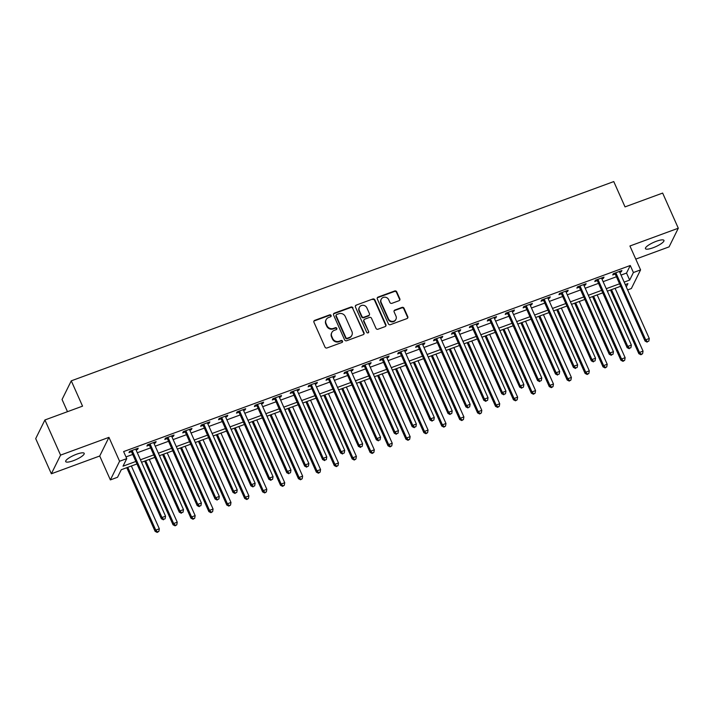 <?xml version="1.0" encoding="UTF-8"?>
<svg xmlns="http://www.w3.org/2000/svg" width="714" height="714" viewBox="0 0 714 714"><rect width="100%" height="100%" fill="white"/><g stroke="black" fill="none" stroke-linecap="round" stroke-linejoin="round"><path stroke-width="1.07" d="M331.091 315.463A1.089 1.017 26.3 0 0 329.672 314.856L314.722 320.354A1.553 1.455 26.3 0 0 313.937 322.246L324.995 347.093A1.553 1.455 26.3 0 0 327.012 347.95L341.961 342.461A1.089 1.017 26.3 0 0 342.515 341.131A1.089 1.017 26.3 0 0 341.105 340.533L339.168 341.238A4.971 4.65 26.3 0 1 332.697 338.481L331.778 336.41A4.971 4.65 26.3 0 1 334.313 330.341L336.249 329.627A1.089 1.017 26.3 0 0 336.803 328.297A1.089 1.017 26.3 0 0 335.384 327.699L333.456 328.404A4.971 4.65 26.3 0 1 326.985 325.646L326.066 323.576A4.971 4.65 26.3 0 1 328.601 317.507L330.528 316.793A1.089 1.017 26.3 0 0 331.091 315.463M330.912 316.543A1.089 1.017 26.3 0 0 329.422 315.365L314.472 320.854A1.553 1.455 26.3 0 0 313.848 321.309M342.345 342.211A1.089 1.017 26.3 0 0 340.855 341.033L338.918 341.747L339.168 341.238M336.633 329.377A1.089 1.017 26.3 0 0 335.134 328.199L333.206 328.913L333.456 328.404M656.291 241.296A10.139 2.392 156 0 0 645.438 248.651A10.139 2.392 156 0 0 653.105 247.749A10.139 2.392 156 0 0 663.958 240.404A10.139 2.392 156 0 0 656.291 241.296M76.55 454.238A10.139 2.392 156 0 0 65.688 461.592A10.139 2.392 156 0 0 73.355 460.691A10.139 2.392 156 0 0 84.207 453.345A10.139 2.392 156 0 0 76.55 454.238M399.037 300.701A1.553 1.455 26.3 0 0 399.831 298.809L396.725 291.839A1.553 1.455 26.3 0 0 394.699 290.973L378.099 297.069A1.553 1.455 26.3 0 0 377.313 298.97L388.371 323.808A1.553 1.455 26.3 0 0 390.388 324.674L406.989 318.578A1.553 1.455 26.3 0 0 407.783 316.677L404.035 308.261A1.553 1.455 26.3 0 0 402.018 307.395L394.913 310.01A1.553 1.455 26.3 0 0 394.119 311.902L395.975 316.079A4.159 3.891 26.3 0 1 392.173 321.398A4.159 3.891 26.3 0 1 388.452 318.846L381.169 302.486A4.159 3.891 26.3 0 1 384.98 297.176A4.159 3.891 26.3 0 1 388.693 299.728L389.906 302.45A1.553 1.455 26.3 0 0 391.932 303.316L399.037 300.701M621.037 275.077L626.535 273.06L630.275 265.492L633.407 272.525L640.574 269.892L631.346 288.545L627.633 289.911M44.92 419.966L60.574 455.121L51.354 473.775L35.7 438.619L44.92 419.966L82.547 406.15L71.275 380.839L613.763 181.579L625.027 206.89L662.646 193.075L678.3 228.221L629.926 245.991L640.574 269.892M51.354 473.775L99.719 456.005L108.947 437.352L60.574 455.121M108.947 437.352L119.586 461.253L126.753 458.62L123.013 466.18L135.847 461.467M630.275 265.492L123.62 451.587L126.753 458.62M352.975 307.904A1.553 1.455 26.3 0 0 350.949 307.047L334.348 313.143A1.553 1.455 26.3 0 0 333.554 315.035L344.621 339.882A1.553 1.455 26.3 0 0 346.638 340.748L363.239 334.643A1.553 1.455 26.3 0 0 364.033 332.751L352.725 308.412A1.553 1.455 26.3 0 0 350.699 307.547L334.098 313.642A1.553 1.455 26.3 0 0 333.474 314.098M356.224 305.11L372.824 299.005A1.553 1.455 26.3 0 1 374.85 299.871L385.908 324.718A1.553 1.455 26.3 0 1 385.114 326.61L378.009 329.216A1.553 1.455 26.3 0 1 375.992 328.36L371.503 318.283A1.553 1.455 26.3 0 0 369.486 317.418L364.774 319.149A1.553 1.455 26.3 0 0 363.979 321.05L368.647 331.537A1.089 1.017 26.3 0 1 367.656 332.929A1.089 1.017 26.3 0 1 366.675 332.26L355.438 307.002A1.553 1.455 26.3 0 1 356.224 305.11L372.824 299.005M635.772 259.111L669.08 246.874L678.3 228.221M125.994 456.906L132.715 454.443M137.311 452.747L150.627 447.856M155.233 446.17L168.549 441.279M173.145 439.592L186.461 434.701M191.057 433.005L204.374 428.114M208.979 426.428L222.295 421.537M226.891 419.85L240.207 414.959M244.804 413.263L258.12 408.372M262.725 406.685L276.041 401.795M280.638 400.108L293.954 395.217M298.55 393.521L311.866 388.639M316.472 386.943L329.788 382.052M334.384 380.366L347.7 375.475M352.297 373.788L365.613 368.897M370.218 367.201L383.534 362.31M388.13 360.624L401.447 355.733M406.043 354.046L419.359 349.155M423.964 347.459L437.28 342.568M441.877 340.881L455.193 335.991M459.798 334.304L473.105 329.413M477.711 327.717L491.027 322.826M495.623 321.139L508.939 316.248M513.544 314.562L526.852 309.671M531.457 307.984L544.773 303.093M549.369 301.397L562.686 296.506M567.291 294.82L580.598 289.929M585.203 288.242L598.519 283.351M603.116 281.655L616.432 276.764M136.088 449.998L137.579 449.454L138.204 448.196L129.609 451.355L128.984 452.614L131.314 451.757M154.01 443.421L155.5 442.876L156.116 441.609L147.521 444.768L146.897 446.036L149.226 445.179M171.922 436.843L173.413 436.29L174.037 435.031L165.434 438.191L164.809 439.449L167.147 438.592M189.835 430.256L191.325 429.712L191.95 428.454L183.355 431.613L182.73 432.871L185.06 432.015M207.756 423.679L209.247 423.134L209.862 421.876L201.268 425.026L200.643 426.294L202.972 425.437M225.669 417.101L227.159 416.548L227.784 415.289L219.18 418.449L218.555 419.707L220.894 418.85M243.581 410.523L245.072 409.97L245.696 408.711L237.102 411.871L236.477 413.129L238.806 412.273M261.502 403.937L262.993 403.392L263.609 402.134L255.014 405.293L254.389 406.552L256.719 405.695M279.415 397.359L280.905 396.814L281.53 395.547L272.926 398.707L272.302 399.965L274.64 399.117M297.327 390.781L298.818 390.228L299.443 388.969L290.848 392.129L290.223 393.387L292.553 392.53M315.249 384.194L316.739 383.65L317.355 382.392L308.76 385.551L308.136 386.809L310.465 385.953M333.161 377.617L334.652 377.072L335.277 375.805L326.673 378.964L326.048 380.232L328.386 379.375M351.074 371.039L352.564 370.486L353.189 369.227L344.594 372.387L343.969 373.645L346.299 372.788M368.995 364.452L370.486 363.908L371.11 362.65L362.507 365.809L361.882 367.067L364.211 366.211M386.908 357.875L388.398 357.33L389.023 356.063L380.419 359.222L379.803 360.49L382.133 359.633M404.82 351.297L406.311 350.744L406.935 349.485L398.341 352.645L397.716 353.903L400.045 353.046M422.742 344.71L424.232 344.166L424.857 342.907L416.253 346.067L415.628 347.325L417.958 346.468M440.654 338.133L442.144 337.588L442.769 336.33L434.166 339.48L433.55 340.748L435.879 339.891M458.566 331.555L460.057 331.001L460.682 329.743L452.087 332.902L451.462 334.161L453.792 333.304M476.488 324.977L477.978 324.424L478.603 323.165L469.999 326.325L469.375 327.583L471.704 326.726M494.4 318.39L495.891 317.846L496.516 316.588L487.912 319.747L487.296 321.005L489.625 320.149M512.313 311.813L513.803 311.268L514.428 310.001L505.833 313.16L505.209 314.419L507.538 313.571M530.234 305.235L531.725 304.682L532.349 303.423L523.746 306.583L523.121 307.841L525.459 306.984M548.147 298.648L549.637 298.104L550.262 296.846L541.658 300.005L541.042 301.263L543.372 300.407M566.059 292.071L567.55 291.526L568.174 290.259L559.58 293.418L558.955 294.686L561.284 293.829M583.981 285.493L585.471 284.94L586.096 283.681L577.492 286.841L576.867 288.099L579.206 287.242M601.893 278.906L603.384 278.362L604.008 277.103L595.405 280.263L594.789 281.521L597.118 280.664M619.814 272.329L621.305 271.784L621.921 270.526L613.326 273.676L612.701 274.944L615.031 274.087M71.275 380.839L62.056 399.492L67.482 411.683M136.945 463.948L121.273 469.714L117.533 477.273L110.367 479.906L119.586 461.253M99.719 456.005L110.367 479.906M624.161 282.11L629.668 280.084L633.407 272.525M140.444 459.78L153.76 454.889M158.356 453.203L171.672 448.312M176.278 446.616L189.594 441.725M194.19 440.038L207.506 435.147M212.103 433.46L225.419 428.57M230.024 426.874L243.34 421.983M247.936 420.296L261.253 415.405M265.849 413.718L279.165 408.827M283.77 407.132L297.086 402.25M301.683 400.554L314.999 395.663M319.595 393.976L332.911 389.085M337.517 387.399L350.833 382.508M355.429 380.812L368.745 375.921M373.351 374.234L386.658 369.343M391.263 367.656L404.579 362.766M409.176 361.07L422.492 356.179M427.097 354.492L440.404 349.601M445.009 347.914L458.326 343.023M462.922 341.328L476.238 336.437M480.843 334.75L494.15 329.859M498.756 328.172L512.072 323.281M516.668 321.595L529.984 316.704M534.59 315.008L547.897 310.117M552.502 308.43L565.818 303.539M570.415 301.852L583.731 296.962M588.336 295.266L601.643 290.375M606.248 288.688L619.565 283.797M626.294 286.903L627.918 283.619L625.268 284.591M620.671 286.278L607.355 291.169M602.75 292.856L589.434 297.747M584.837 299.443L571.521 304.334M566.925 306.02L553.609 310.911M549.004 312.598L535.687 317.489M531.091 319.185L517.775 324.076M513.179 325.762L499.862 330.653M495.257 332.34L481.941 337.231M477.345 338.927L464.029 343.818M459.432 345.505L446.116 350.396M441.511 352.082L428.195 356.973M423.598 358.669L410.282 363.551M405.686 365.247L392.37 370.138M387.764 371.824L374.448 376.715M369.852 378.402L356.536 383.293M351.931 384.989L338.623 389.88M334.018 391.567L320.702 396.457M316.106 398.144L302.79 403.035M298.184 404.731L284.877 409.622M280.272 411.309L266.956 416.2M262.359 417.886L249.043 422.777M244.438 424.473L231.131 429.364M226.525 431.051L213.209 435.942M208.613 437.628L195.297 442.519M190.692 444.206L177.384 449.097M172.779 450.793L159.463 455.684M154.867 457.371L141.55 462.261M626.535 273.06L629.668 280.084M137.579 449.454L137.186 448.57M155.5 442.876L155.099 441.984M173.413 436.29L173.02 435.406M191.325 429.712L190.933 428.828M209.247 423.134L208.845 422.242M227.159 416.548L226.766 415.664M245.072 409.97L244.679 409.086M262.993 403.392L262.591 402.509M280.905 396.814L280.513 395.922M298.818 390.228L298.425 389.344M316.739 383.65L316.338 382.766M334.652 377.072L334.259 376.18M352.564 370.486L352.172 369.602M370.486 363.908L370.084 363.024M388.398 357.33L388.005 356.438M406.311 350.744L405.918 349.86M424.232 344.166L423.839 343.282M442.144 337.588L441.752 336.696M460.057 331.001L459.664 330.118M477.978 324.424L477.586 323.54M495.891 317.846L495.498 316.962M513.803 311.268L513.411 310.376M531.725 304.682L531.332 303.798M549.637 298.104L549.244 297.22M567.55 291.526L567.157 290.634M585.471 284.94L585.078 284.056M603.384 278.362L602.991 277.478M621.305 271.784L620.903 270.892M326.102 319.711L325.852 320.22A4.971 4.65 26.3 0 0 325.816 324.076L326.066 323.576M333.206 328.913A4.971 4.65 26.3 0 1 326.735 326.146L325.816 324.076M331.823 332.546L331.573 333.054A4.971 4.65 26.3 0 0 331.528 336.91L331.778 336.41M338.918 341.747A4.971 4.65 26.3 0 1 332.447 338.98L331.528 336.91M363.872 334.197A1.553 1.455 26.3 0 0 363.783 333.251L352.725 308.412M336.758 314.508A1.089 1.017 26.3 0 0 336.205 315.838L345.915 337.642A1.089 1.017 26.3 0 0 347.325 338.24L349.369 337.49A4.971 4.65 26.3 0 0 351.904 331.421L345.264 316.516A4.971 4.65 26.3 0 0 338.802 313.758L336.758 314.508M336.214 314.99L335.964 315.49A1.089 1.017 26.3 0 0 335.955 316.338L336.205 315.838M351.859 335.285L351.609 335.785A4.971 4.65 26.3 0 1 349.119 337.999L347.075 338.748A1.089 1.017 26.3 0 1 345.665 338.141L335.955 316.338M385.747 326.155A1.553 1.455 26.3 0 0 385.658 325.218L374.6 300.38A1.553 1.455 26.3 0 0 372.574 299.514M363.988 319.845L363.738 320.345A1.553 1.455 26.3 0 0 363.729 321.55L368.647 331.537M368.478 332.617A1.089 1.017 26.3 0 0 368.397 332.037M366.853 307.832A4.159 3.891 26.3 0 0 359.356 307.368A4.159 3.891 26.3 0 0 359.32 310.59L361.891 316.356A1.553 1.455 26.3 0 0 363.908 317.221L368.62 315.49A1.553 1.455 26.3 0 0 369.415 313.589L366.853 307.832M359.356 307.368L359.106 307.868A4.159 3.891 26.3 0 0 359.071 311.099L359.32 310.59M369.406 314.794L369.156 315.302A1.553 1.455 26.3 0 1 368.37 315.99L363.658 317.721A1.553 1.455 26.3 0 1 361.641 316.855L359.071 311.099M355.974 305.61A1.553 1.455 26.3 0 0 355.349 306.065M381.205 299.264L380.955 299.764A4.159 3.891 26.3 0 0 380.919 302.995L381.169 302.486M395.94 319.301L395.69 319.81A4.159 3.891 26.3 0 1 388.202 319.345L380.919 302.995M407.623 318.123A1.553 1.455 26.3 0 0 407.533 317.186L403.785 308.76A1.553 1.455 26.3 0 0 401.768 307.904L394.663 310.51A1.553 1.455 26.3 0 0 394.03 310.965M399.661 300.255A1.553 1.455 26.3 0 0 399.581 299.309L396.475 292.338A1.553 1.455 26.3 0 0 394.449 291.482L377.849 297.577A1.553 1.455 26.3 0 0 377.224 298.024M126.771 467.688L155.117 531.359L155.741 530.1L159.329 528.788L131.367 466.001M127.788 467.313L155.741 530.1L157.446 531.912L157.196 532.421L158.874 531.386L157.446 531.912M159.329 528.788L158.874 531.386M157.196 532.421L155.117 531.359M132.429 451.132L131.804 452.39L161.346 518.757L161.971 517.498L132.429 451.132A1.58 1.482 26.3 0 0 132.09 450.65L131.938 450.498M163.676 519.31L165.112 518.783L163.676 519.31L161.971 517.498L165.559 516.186L136.008 449.82A1.58 1.482 26.3 0 1 135.883 449.258L135.874 449.052M131.804 452.39A1.58 1.482 26.3 0 0 131.465 451.908L130.555 451.007M161.346 518.757L163.426 519.81M165.112 518.783L165.559 516.186M144.683 461.11L173.038 524.781L173.654 523.523L177.242 522.202L149.288 459.423M145.701 460.735L173.654 523.523L175.358 525.334L175.108 525.834L176.795 524.808L175.358 525.334M177.242 522.202L176.795 524.808M175.108 525.834L173.038 524.781M162.605 454.532L190.95 518.203L191.575 516.945L195.154 515.624L167.201 452.837M163.622 454.158L191.575 516.945L193.271 518.748L193.03 519.256L194.708 518.221L193.271 518.748M195.154 515.624L194.708 518.221M193.03 519.256L190.95 518.203M180.517 447.946L208.863 511.617L209.488 510.358L213.075 509.046L185.113 446.259M181.535 447.571L209.488 510.358L211.192 512.17L210.942 512.679L212.62 511.643L211.192 512.17M213.075 509.046L212.62 511.643M210.942 512.679L208.863 511.617M150.342 444.554L149.717 445.813L179.268 512.179L179.892 510.921L150.342 444.554A1.58 1.482 26.3 0 0 150.002 444.063L149.851 443.912M181.588 512.732L183.025 512.206L181.588 512.732L179.892 510.921L183.471 509.6L153.921 443.233A1.58 1.482 26.3 0 1 153.796 442.671L153.787 442.466M149.717 445.813A1.58 1.482 26.3 0 0 149.378 445.331L148.467 444.42M179.268 512.179L181.338 513.232M183.025 512.206L183.471 509.6M168.254 437.977L167.638 439.235L197.18 505.601L197.805 504.334L168.254 437.977A1.58 1.482 26.3 0 0 167.924 437.486L167.763 437.334M199.509 506.146L200.937 505.619L199.509 506.146L197.805 504.334L201.384 503.022L171.842 436.656A1.58 1.482 26.3 0 1 171.708 436.093L171.708 435.888M167.638 439.235A1.58 1.482 26.3 0 0 167.299 438.744L166.389 437.843M197.18 505.601L199.26 506.654M200.937 505.619L201.384 503.022M186.175 431.39L185.551 432.657L215.093 499.015L215.717 497.756L186.175 431.39A1.58 1.482 26.3 0 0 185.836 430.908L185.685 430.756M217.422 499.568L218.859 499.041L217.422 499.568L215.717 497.756L219.305 496.444L189.754 430.078A1.58 1.482 26.3 0 1 189.629 429.516L189.621 429.31M185.551 432.657A1.58 1.482 26.3 0 0 185.212 432.166L184.301 431.265M215.093 499.015L217.172 500.068M218.859 499.041L219.305 496.444M198.43 441.368L226.784 505.039L227.4 503.781L230.988 502.46L203.035 439.681M199.447 440.993L227.4 503.781L229.105 505.592L228.855 506.092L230.542 505.066L229.105 505.592M230.988 502.46L230.542 505.066M228.855 506.092L226.784 505.039M204.088 424.812L203.463 426.071L233.014 492.437L233.639 491.178L204.088 424.812A1.58 1.482 26.3 0 0 203.749 424.321L203.597 424.178M235.334 492.99L236.771 492.464L235.334 492.99L233.639 491.178L237.218 489.858L207.667 423.5A1.58 1.482 26.3 0 1 207.542 422.929L207.533 422.733M203.463 426.071A1.58 1.482 26.3 0 0 203.124 425.589L202.214 424.678M233.014 492.437L235.084 493.49M236.771 492.464L237.218 489.858M216.351 434.79L244.697 498.461L245.321 497.203L248.9 495.882L220.947 433.095M217.368 434.415L245.321 497.203L247.017 499.015L246.776 499.514L248.454 498.488L247.017 499.015M248.9 495.882L248.454 498.488M246.776 499.514L244.697 498.461M222 418.234L221.385 419.493L250.926 485.859L251.551 484.592L222 418.234A1.58 1.482 26.3 0 0 221.67 417.744L221.51 417.592M253.256 486.404L254.684 485.877L253.256 486.404L251.551 484.592L255.13 483.28L225.588 416.914A1.58 1.482 26.3 0 1 225.454 416.351L225.454 416.146M221.385 419.493A1.58 1.482 26.3 0 0 221.045 419.002L220.135 418.101M250.926 485.859L253.006 486.912M254.684 485.877L255.13 483.28M234.263 428.204L262.609 491.884L263.234 490.616L266.822 489.304L238.869 426.517M235.281 427.838L263.234 490.616L264.939 492.428L264.689 492.937L266.367 491.901L264.939 492.428M266.822 489.304L266.367 491.901M264.689 492.937L262.609 491.884M239.922 411.648L239.297 412.915L268.839 479.272L269.464 478.014L239.922 411.648A1.58 1.482 26.3 0 0 239.583 411.166L239.431 411.014M271.168 479.826L272.605 479.299L271.168 479.826L269.464 478.014L273.051 476.702L243.501 410.336A1.58 1.482 26.3 0 1 243.376 409.774L243.367 409.568M239.297 412.915A1.58 1.482 26.3 0 0 238.958 412.424L238.048 411.523M268.839 479.272L270.918 480.335M272.605 479.299L273.051 476.702M252.176 421.626L280.531 485.297L281.146 484.038L284.734 482.726L256.781 419.939M253.193 421.251L281.146 484.038L282.851 485.85L282.601 486.35L284.288 485.324L282.851 485.85M284.734 482.726L284.288 485.324M282.601 486.35L280.531 485.297M257.834 405.07L257.21 406.328L286.76 472.695L287.385 471.436L257.834 405.07A1.58 1.482 26.3 0 0 257.495 404.588L257.343 404.436M289.081 473.248L290.518 472.722L289.081 473.248L287.385 471.436L290.964 470.115L261.422 403.758A1.58 1.482 26.3 0 1 261.288 403.196L261.279 402.991M257.21 406.328A1.58 1.482 26.3 0 0 256.87 405.847L255.96 404.936M286.76 472.695L288.831 473.748M290.518 472.722L290.964 470.115M270.097 415.048L298.443 478.719L299.068 477.461L302.647 476.14L274.694 413.352M271.115 414.673L299.068 477.461L300.764 479.272L300.523 479.772L302.201 478.746L300.764 479.272M302.647 476.14L302.201 478.746M300.523 479.772L298.443 478.719M275.747 398.492L275.131 399.751L304.673 466.117L305.297 464.859L275.747 398.492A1.58 1.482 26.3 0 0 275.417 398.001L275.265 397.85M307.002 466.661L308.43 466.135L307.002 466.661L305.297 464.859L308.876 463.538L279.335 397.171A1.58 1.482 26.3 0 1 279.201 396.609L279.201 396.404M275.131 399.751A1.58 1.482 26.3 0 0 274.792 399.26L273.881 398.358M304.673 466.117L306.752 467.17M308.43 466.135L308.876 463.538M288.01 408.47L316.356 472.141L316.98 470.874L320.568 469.562L292.615 406.775M289.027 408.096L316.98 470.874L318.685 472.686L318.435 473.195L320.113 472.159L318.685 472.686M320.568 469.562L320.113 472.159M318.435 473.195L316.356 472.141M293.668 391.906L293.043 393.173L322.594 459.53L323.21 458.272L293.668 391.906A1.58 1.482 26.3 0 0 293.329 391.424L293.177 391.272M324.915 460.084L326.352 459.557L324.915 460.084L323.21 458.272L326.798 456.96L297.247 390.594A1.58 1.482 26.3 0 1 297.122 390.031L297.113 389.826M293.043 393.173A1.58 1.482 26.3 0 0 292.704 392.682L291.794 391.781M322.594 459.53L324.665 460.592M326.352 459.557L326.798 456.96M305.922 401.884L334.277 465.555L334.902 464.296L338.481 462.984L310.528 400.197M306.94 401.509L334.902 464.296L336.597 466.108L336.348 466.617L338.034 465.582L336.597 466.108M338.481 462.984L338.034 465.582M336.348 466.617L334.277 465.555M311.581 385.328L310.956 386.586L340.507 452.953L341.131 451.694L311.581 385.328A1.58 1.482 26.3 0 0 311.242 384.846L311.09 384.694M342.827 453.506L344.264 452.979L342.827 453.506L341.131 451.694L344.71 450.373L315.169 384.016A1.58 1.482 26.3 0 1 315.035 383.454L315.026 383.248M310.956 386.586A1.58 1.482 26.3 0 0 310.617 386.104L309.706 385.203M340.507 452.953L342.577 454.006M344.264 452.979L344.71 450.373M323.844 395.306L352.189 458.977L352.814 457.719L356.393 456.398L328.44 393.619M324.861 394.931L352.814 457.719L354.519 459.53L354.269 460.03L355.947 459.004L354.519 459.53M356.393 456.398L355.947 459.004M354.269 460.03L352.189 458.977M329.493 378.75L328.877 380.009L358.419 446.375L359.044 445.117L329.493 378.75A1.58 1.482 26.3 0 0 329.163 378.259L329.011 378.108M360.748 446.928L362.176 446.402L360.748 446.928L359.044 445.117L362.623 443.796L333.081 377.429A1.58 1.482 26.3 0 1 332.947 376.867L332.947 376.662M328.877 380.009A1.58 1.482 26.3 0 0 328.538 379.527L327.628 378.616M358.419 446.375L360.499 447.428M362.176 446.402L362.623 443.796M341.756 388.728L370.102 452.399L370.727 451.132L374.314 449.82L346.361 387.033M342.774 388.354L370.727 451.132L372.431 452.944L372.181 453.452L373.859 452.417L372.431 452.944M374.314 449.82L373.859 452.417M372.181 453.452L370.102 452.399M347.415 372.172L346.79 373.431L376.34 439.797L376.956 438.53L347.415 372.172A1.58 1.482 26.3 0 0 347.075 371.682L346.924 371.53M378.661 440.342L380.098 439.815L378.661 440.342L376.956 438.53L380.544 437.218L350.993 370.852A1.58 1.482 26.3 0 1 350.869 370.289L350.86 370.084M346.79 373.431A1.58 1.482 26.3 0 0 346.451 372.94L345.54 372.039M376.34 439.797L378.411 440.85M380.098 439.815L380.544 437.218M359.669 382.142L388.023 445.813L388.648 444.554L392.227 443.242L364.274 380.455M360.686 381.767L388.648 444.554L390.344 446.366L390.094 446.875L391.781 445.839L390.344 446.366M392.227 443.242L391.781 445.839M390.094 446.875L388.023 445.813M365.327 365.586L364.702 366.844L394.253 433.211L394.878 431.952L365.327 365.586A1.58 1.482 26.3 0 0 364.988 365.104L364.836 364.952M396.573 433.764L398.01 433.237L396.573 433.764L394.878 431.952L398.457 430.64L368.915 364.274A1.58 1.482 26.3 0 1 368.781 363.712L368.772 363.506M364.702 366.844A1.58 1.482 26.3 0 0 364.363 366.362L363.453 365.461M394.253 433.211L396.324 434.264M398.01 433.237L398.457 430.64M377.59 375.564L405.936 439.235L406.561 437.977L410.139 436.656L382.186 373.877M378.607 375.189L406.561 437.977L408.265 439.788L408.015 440.288L409.693 439.262L408.265 439.788M410.139 436.656L409.693 439.262M408.015 440.288L405.936 439.235M383.239 359.008L382.624 360.267L412.165 426.633L412.79 425.374L383.239 359.008A1.58 1.482 26.3 0 0 382.909 358.517L382.758 358.366M414.495 427.186L415.923 426.66L414.495 427.186L412.79 425.374L416.378 424.054L386.827 357.687A1.58 1.482 26.3 0 1 386.693 357.125L386.693 356.92M382.624 360.267A1.58 1.482 26.3 0 0 382.285 359.785L381.374 358.874M412.165 426.633L414.245 427.686M415.923 426.66L416.378 424.054M395.502 368.986L423.848 432.657L424.473 431.399L428.061 430.078L400.108 367.291M396.52 368.611L424.473 431.399L426.178 433.202L425.928 433.71L427.606 432.684L426.178 433.202M428.061 430.078L427.606 432.684M425.928 433.71L423.848 432.657M401.161 352.43L400.536 353.689L430.087 420.055L430.703 418.788L401.161 352.43A1.58 1.482 26.3 0 0 400.822 351.94L400.67 351.788M432.407 420.6L433.844 420.073L432.407 420.6L430.703 418.788L434.291 417.476L404.74 351.109A1.58 1.482 26.3 0 1 404.615 350.547L404.606 350.342M400.536 353.689A1.58 1.482 26.3 0 0 400.197 353.198L399.287 352.297M430.087 420.055L432.157 421.108M433.844 420.073L434.291 417.476M413.415 362.4L441.77 426.071L442.394 424.812L445.973 423.5L418.02 360.713M414.432 362.034L442.394 424.812L444.09 426.624L443.84 427.133L445.527 426.097L444.09 426.624M445.973 423.5L445.527 426.097M443.84 427.133L441.77 426.071M419.073 345.844L418.449 347.111L447.999 413.468L448.624 412.21L419.073 345.844A1.58 1.482 26.3 0 0 418.734 345.362L418.582 345.21M450.32 414.022L451.757 413.495L450.32 414.022L448.624 412.21L452.203 410.898L422.661 344.532A1.58 1.482 26.3 0 1 422.527 343.969L422.518 343.764M418.449 347.111A1.58 1.482 26.3 0 0 418.118 346.62L417.199 345.719M447.999 413.468L450.07 414.531M451.757 413.495L452.203 410.898M431.336 355.822L459.682 419.493L460.307 418.234L463.886 416.914L435.933 354.135M432.354 355.447L460.307 418.234L462.012 420.046L461.762 420.546L463.44 419.52L462.012 420.046M463.886 416.914L463.44 419.52M461.762 420.546L459.682 419.493M436.986 339.266L436.37 340.524L465.912 406.891L466.537 405.632L436.986 339.266A1.58 1.482 26.3 0 0 436.656 338.775L436.504 338.632M468.241 407.444L469.669 406.918L468.241 407.444L466.537 405.632L470.124 404.311L440.574 337.954A1.58 1.482 26.3 0 1 440.44 337.383L440.44 337.186M436.37 340.524A1.58 1.482 26.3 0 0 436.031 340.042L435.121 339.132M465.912 406.891L467.991 407.944M469.669 406.918L470.124 404.311M449.249 349.244L477.595 412.915L478.219 411.657L481.807 410.336L453.854 347.548M450.266 348.869L478.219 411.657L479.924 413.468L479.674 413.968L481.361 412.942L479.924 413.468M481.807 410.336L481.361 412.942M479.674 413.968L477.595 412.915M454.907 332.688L454.282 333.947L483.833 400.313L484.449 399.046L454.907 332.688A1.58 1.482 26.3 0 0 454.568 332.197L454.416 332.046M486.154 400.857L487.591 400.331L486.154 400.857L484.449 399.046L488.037 397.734L458.486 331.367A1.58 1.482 26.3 0 1 458.361 330.805L458.352 330.6M454.282 333.947A1.58 1.482 26.3 0 0 453.943 333.456L453.033 332.554M483.833 400.313L485.904 401.366M487.591 400.331L488.037 397.734M467.161 342.658L495.516 406.337L496.141 405.07L499.72 403.758L471.767 340.971M468.188 342.292L496.141 405.07L497.836 406.882L497.587 407.391L499.273 406.355L497.836 406.882M499.72 403.758L499.273 406.355M497.587 407.391L495.516 406.337M472.82 326.102L472.195 327.369L501.746 393.726L502.37 392.468L472.82 326.102A1.58 1.482 26.3 0 0 472.481 325.62L472.329 325.468M504.066 394.28L505.503 393.753L504.066 394.28L502.37 392.468L505.949 391.156L476.408 324.79A1.58 1.482 26.3 0 1 476.274 324.227L476.265 324.022M472.195 327.369A1.58 1.482 26.3 0 0 471.865 326.878L470.954 325.977M501.746 393.726L503.825 394.788M505.503 393.753L505.949 391.156M485.083 336.08L513.428 399.751L514.053 398.492L517.632 397.18L489.679 334.393M486.1 335.705L514.053 398.492L515.758 400.304L515.508 400.804L517.186 399.778L515.758 400.304M517.632 397.18L517.186 399.778M515.508 400.804L513.428 399.751M490.732 319.524L490.116 320.782L519.658 387.149L520.283 385.89L490.732 319.524A1.58 1.482 26.3 0 0 490.402 319.042L490.25 318.89M521.988 387.702L523.416 387.175L521.988 387.702L520.283 385.89L523.871 384.569L494.32 318.212A1.58 1.482 26.3 0 1 494.186 317.65L494.186 317.444M490.116 320.782A1.58 1.482 26.3 0 0 489.777 320.3L488.867 319.39M519.658 387.149L521.738 388.202M523.416 387.175L523.871 384.569M502.995 329.502L531.341 393.173L531.966 391.915L535.554 390.594L507.6 327.815M504.013 329.127L531.966 391.915L533.67 393.726L533.42 394.226L535.107 393.2L533.67 393.726M535.554 390.594L535.107 393.2M533.42 394.226L531.341 393.173M508.654 312.946L508.029 314.205L537.58 380.571L538.195 379.312L508.654 312.946A1.58 1.482 26.3 0 0 508.314 312.455L508.163 312.304M539.9 381.115L541.337 380.598L539.9 381.115L538.195 379.312L541.783 377.992L512.233 311.625A1.58 1.482 26.3 0 1 512.108 311.063L512.099 310.858M508.029 314.205A1.58 1.482 26.3 0 0 507.69 313.714L506.779 312.812M537.58 380.571L539.65 381.624M541.337 380.598L541.783 377.992M520.908 322.924L549.262 386.595L549.887 385.328L553.466 384.016L525.513 321.229M521.934 322.549L549.887 385.328L551.583 387.14L551.333 387.648L553.02 386.613L551.583 387.14M553.466 384.016L553.02 386.613M551.333 387.648L549.262 386.595M526.566 306.368L525.941 307.627L555.492 373.984L556.117 372.726L526.566 306.368A1.58 1.482 26.3 0 0 526.227 305.878L526.075 305.726M557.812 374.538L559.249 374.011L557.812 374.538L556.117 372.726L559.696 371.414L530.154 305.048A1.58 1.482 26.3 0 1 530.02 304.485L530.011 304.28M525.941 307.627A1.58 1.482 26.3 0 0 525.611 307.136L524.701 306.235M555.492 373.984L557.572 375.046M559.249 374.011L559.696 371.414M538.829 316.338L567.175 380.009L567.8 378.75L571.379 377.438L543.425 314.651M539.846 315.963L567.8 378.75L569.504 380.562L569.254 381.071L570.932 380.035L569.504 380.562M571.379 377.438L570.932 380.035M569.254 381.071L567.175 380.009M544.487 299.782L543.863 301.04L573.404 367.407L574.029 366.148L544.487 299.782A1.58 1.482 26.3 0 0 544.148 299.3L543.997 299.148M575.734 367.96L577.162 367.433L575.734 367.96L574.029 366.148L577.617 364.827L548.066 298.47A1.58 1.482 26.3 0 1 547.933 297.908L547.933 297.702M543.863 301.04A1.58 1.482 26.3 0 0 543.524 300.558L542.613 299.657M573.404 367.407L575.484 368.46M577.162 367.433L577.617 364.827M556.741 309.76L585.087 373.431L585.712 372.172L589.3 370.852L561.347 308.073M557.759 309.385L585.712 372.172L587.417 373.984L587.167 374.484L588.854 373.458L587.417 373.984M589.3 370.852L588.854 373.458M587.167 374.484L585.087 373.431M562.4 293.204L561.775 294.463L591.326 360.829L591.942 359.57L562.4 293.204A1.58 1.482 26.3 0 0 562.061 292.713L561.909 292.562M593.646 361.382L595.083 360.856L593.646 361.382L591.942 359.57L595.53 358.249L565.979 291.883A1.58 1.482 26.3 0 1 565.854 291.321L565.845 291.116M561.775 294.463A1.58 1.482 26.3 0 0 561.436 293.981L560.526 293.07M591.326 360.829L593.396 361.882M595.083 360.856L595.53 358.249M574.663 303.182L603.009 366.853L603.633 365.595L607.212 364.274L579.259 301.486M575.68 302.807L603.633 365.595L605.329 367.398L605.079 367.906L606.766 366.871L605.329 367.398M607.212 364.274L606.766 366.871M605.079 367.906L603.009 366.853M580.312 286.626L579.688 287.885L609.238 354.251L609.863 352.984L580.312 286.626A1.58 1.482 26.3 0 0 579.973 286.135L579.822 285.984M611.568 354.796L612.996 354.269L611.568 354.796L609.863 352.984L613.442 351.672L583.9 285.305A1.58 1.482 26.3 0 1 583.766 284.743L583.757 284.538M579.688 287.885A1.58 1.482 26.3 0 0 579.357 287.394L578.447 286.493M609.238 354.251L611.318 355.304M612.996 354.269L613.442 351.672M592.575 296.596L620.921 360.267L621.546 359.008L625.125 357.696L597.172 294.909M593.593 296.221L621.546 359.008L623.251 360.82L623.001 361.329L624.679 360.293L623.251 360.82M625.125 357.696L624.679 360.293M623.001 361.329L620.921 360.267M598.234 280.04L597.609 281.298L627.151 347.664L627.776 346.406L598.234 280.04A1.58 1.482 26.3 0 0 597.895 279.558L597.743 279.406M629.48 348.218L630.908 347.691L629.48 348.218L627.776 346.406L631.363 345.094L601.813 278.728A1.58 1.482 26.3 0 1 601.679 278.165L601.679 277.96M597.609 281.298A1.58 1.482 26.3 0 0 597.27 280.816L596.36 279.915M627.151 347.664L629.23 348.718M630.908 347.691L631.363 345.094M610.488 290.018L638.843 353.689L639.458 352.43L643.046 351.109L615.093 288.331M611.505 289.643L639.458 352.43L641.163 354.242L640.913 354.742L642.6 353.716L641.163 354.242M643.046 351.109L642.6 353.716M640.913 354.742L638.843 353.689M616.146 273.462L615.522 274.72L645.072 341.087L645.697 339.828L616.146 273.462A1.58 1.482 26.3 0 0 615.807 272.971L615.655 272.819M647.393 341.64L648.83 341.113L647.393 341.64L645.697 339.828L649.276 338.507L619.725 272.15A1.58 1.482 26.3 0 1 619.6 271.579L619.591 271.374M615.522 274.72A1.58 1.482 26.3 0 0 615.182 274.238L614.272 273.328M645.072 341.087L647.143 342.14M648.83 341.113L649.276 338.507M329.422 315.365L329.672 314.856M340.855 341.033L341.105 340.533M335.134 328.199L335.384 327.699M326.735 326.146L326.985 325.646M332.447 338.98L332.697 338.481M314.472 320.854L314.722 320.354M363.783 333.251L364.033 332.751M334.098 313.642L334.348 313.143M350.699 307.547L350.949 307.047M345.665 338.141L345.915 337.642M347.075 338.748L347.325 338.24M349.119 337.999L349.369 337.49M374.6 300.38L374.85 299.871M385.658 325.218L385.908 324.718M363.729 321.55L363.979 321.05M361.641 316.855L361.891 316.356M363.658 317.721L363.908 317.221M368.37 315.99L368.62 315.49M388.202 319.345L388.452 318.846M394.663 310.51L394.913 310.01M401.768 307.904L402.018 307.395M403.785 308.76L404.035 308.261M407.533 317.186L407.783 316.677M377.849 297.577L378.099 297.069M394.449 291.482L394.699 290.973M396.475 292.338L396.725 291.839M399.581 299.309L399.831 298.809M132.09 450.65L131.465 451.908M150.002 444.063L149.378 445.331M167.924 437.486L167.299 438.744M185.836 430.908L185.212 432.166M203.749 424.321L203.124 425.589M221.67 417.744L221.045 419.002M239.583 411.166L238.958 412.424M257.495 404.588L256.87 405.847M275.417 398.001L274.792 399.26M293.329 391.424L292.704 392.682M311.242 384.846L310.617 386.104M329.163 378.259L328.538 379.527M347.075 371.682L346.451 372.94M364.988 365.104L364.363 366.362M382.909 358.517L382.285 359.785M400.822 351.94L400.197 353.198M418.734 345.362L418.118 346.62M436.656 338.775L436.031 340.042M454.568 332.197L453.943 333.456M472.481 325.62L471.865 326.878M490.402 319.042L489.777 320.3M508.314 312.455L507.69 313.714M526.227 305.878L525.611 307.136M544.148 299.3L543.524 300.558M562.061 292.713L561.436 293.981M579.973 286.135L579.357 287.394M597.895 279.558L597.27 280.816M615.807 272.971L615.182 274.238"/></g></svg>
